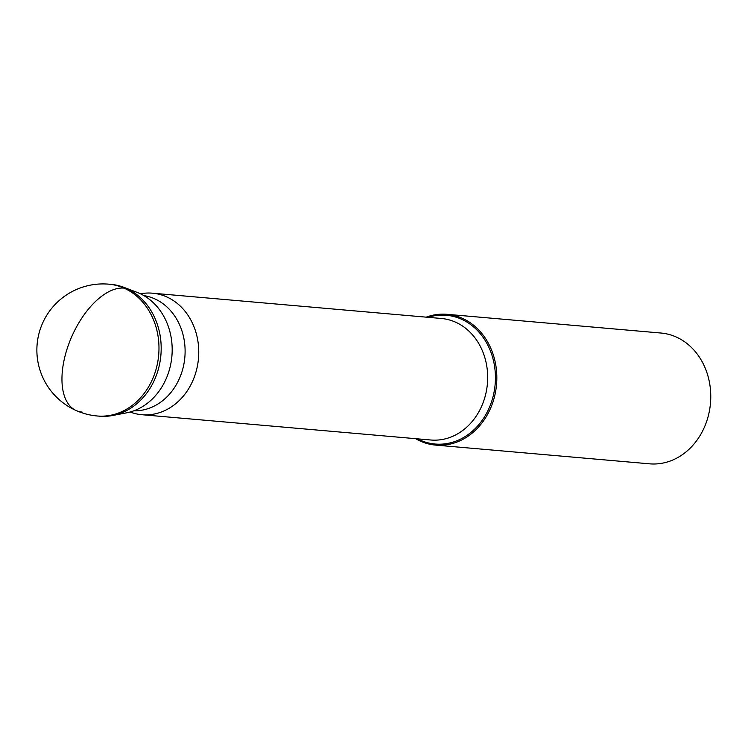 <?xml version="1.0" encoding="UTF-8"?>
<svg xmlns="http://www.w3.org/2000/svg" width="748" height="748" viewBox="0 0 748 748"><rect width="100%" height="100%" fill="white"/><g stroke="black" fill="none" stroke-linecap="round" stroke-linejoin="round"><path stroke-width="1.12" d="M108.806 284.175L111.013 284.371A66.161 55.857 95 0 1 157.108 373.233A66.161 55.857 95 0 1 99.475 416.187L97.268 415.991A66.161 55.857 -85 0 0 154.901 373.037A66.161 55.857 -85 0 0 108.806 284.175A66.161 66.161 0 0 0 40.364 328.868A66.161 66.161 0 0 0 97.268 415.991M123.803 287.307L137.043 292.346A62.187 52.51 95 0 1 168.347 373.112A62.187 52.51 95 0 1 126.487 412.849L112.583 415.505A66.161 55.857 -85 0 0 157.108 373.233A66.161 55.857 -85 0 0 123.803 287.307A66.161 55.857 -85 0 0 109.909 284.287M98.371 416.075A66.161 55.857 -85 0 0 112.583 415.505M143.897 295.619A57.914 48.901 95 0 1 181.54 373.074A57.914 48.901 95 0 1 133.808 410.82M130.105 412.008A60.99 51.5 -85 0 0 141.858 414.71A60.99 51.5 -85 0 0 194.994 375.113A60.99 51.5 -85 0 0 152.499 293.188A60.99 51.5 -85 0 0 140.456 293.805M415.589 438.674A65.646 55.427 -85 0 0 435.598 445.097A65.646 55.427 -85 0 0 492.792 402.48A65.646 55.427 -85 0 0 447.052 314.31A65.646 55.427 -85 0 0 426.229 317.152M447.052 314.31L660.989 333.038A65.646 55.427 95 0 1 706.72 421.208A65.646 55.427 95 0 1 649.535 463.825L435.598 445.097M82.056 412.055A66.161 34.062 -66.1 0 1 67.722 346.988A66.161 34.062 -66.1 0 1 124.009 288.111L126.216 288.307M152.499 293.188L441.423 318.489A60.99 51.5 95 0 1 483.919 400.404A60.99 51.5 95 0 1 430.783 440.002L141.858 414.71M417.496 438.842A64.627 54.567 -85 0 0 491.445 402.078A64.627 54.567 -85 0 0 482.226 336.142A64.627 54.567 -85 0 0 428.137 317.32"/></g></svg>
